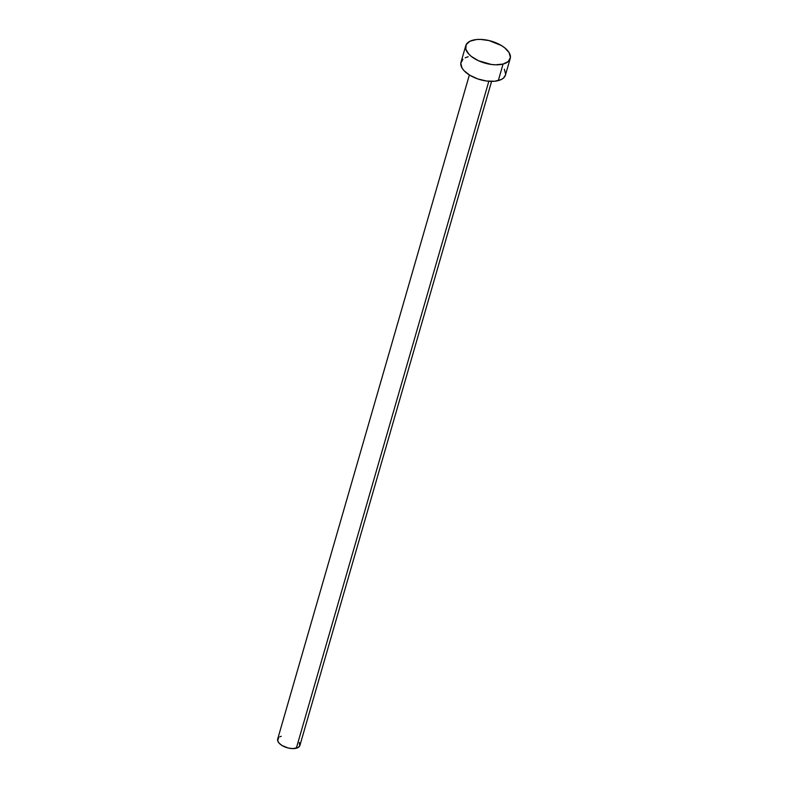 <?xml version="1.0" encoding="UTF-8"?>
<svg xmlns="http://www.w3.org/2000/svg" width="788" height="788" viewBox="0 0 788 788"><rect width="100%" height="100%" fill="white"/><g stroke="black" fill="none" stroke-linecap="round" stroke-linejoin="round"><path stroke-width="1.18" d="M469.362 74.968L277.681 739.045A11.564 5.713 16.1 0 0 283.532 746.325A11.564 5.713 16.1 0 0 296.327 748.226L488.836 81.263L296.327 748.226A11.564 5.713 16.1 0 0 299.903 745.458L491.584 81.381M503.069 64.055A23.128 11.426 -163.9 0 1 477.469 60.252A23.128 11.426 -163.9 0 1 465.767 45.684A23.128 11.426 -163.9 0 1 472.918 40.158A23.128 11.426 -163.9 0 1 498.518 43.951A23.128 11.426 -163.9 0 1 510.22 58.519A23.128 11.426 -163.9 0 1 503.069 64.055L498.292 80.612L503.069 64.055L495.554 64.803L491.288 64.449L478.395 60.696L471.362 56.45L468.742 54.037L465.787 49.083L466.22 44.581L469.963 41.232L476.454 39.538L480.434 39.4L489.092 40.582L501.365 45.507L504.625 47.753L509.137 52.658L510.417 57.475L508.29 61.474L503.069 64.055M465.767 45.684L460.99 62.252A23.128 11.426 16.1 0 0 472.692 76.81A23.128 11.426 16.1 0 0 498.292 80.612A23.128 11.426 16.1 0 0 505.443 75.077L510.22 58.519M504.35 69.216L505.64 74.042M505.453 75.027L503.512 78.042L501.247 79.539L494.756 81.233L486.511 81.016L477.755 78.918L469.845 75.264L463.955 70.605L462.073 68.113L460.793 63.296L462.92 59.287M465.186 57.8L468.141 56.716M299.361 742.523L299.686 746.009L297.805 747.684L292.575 748.6L288.241 748.009L282.104 745.546L279.169 743.212L277.691 740.74L278.647 737.558M279.779 736.81L281.257 736.278"/></g></svg>

